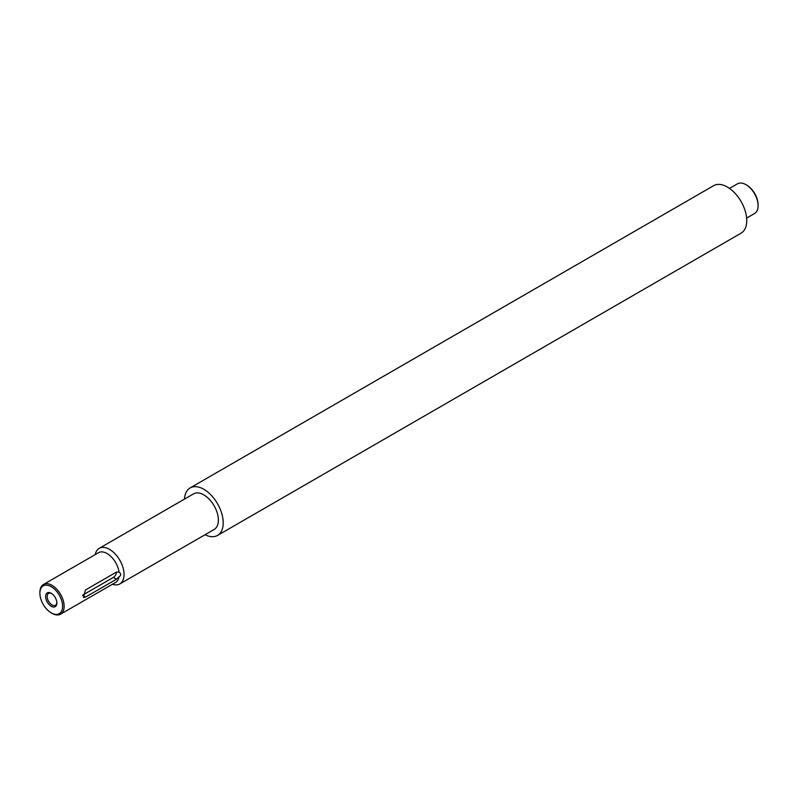 <?xml version="1.0" encoding="UTF-8"?>
<svg xmlns="http://www.w3.org/2000/svg" width="798" height="798" viewBox="0 0 798 798"><rect width="100%" height="100%" fill="white"/><g stroke="black" fill="none" stroke-linecap="round" stroke-linejoin="round"><path stroke-width="1.2" d="M746.758 185.126L745.98 184.677L746.758 185.126A16.04 9.267 60 0 1 758.1 204.777L758.1 205.665A17.137 9.895 -120 0 0 745.98 184.677L745.98 184.677A17.137 9.895 -120 0 0 737.412 183.829L729.502 188.398M746.639 218.083L754.549 213.515A17.137 9.895 -120 0 0 758.1 205.665M51.242 606.271A7.95 4.588 60 0 1 45.616 596.525A7.95 4.588 60 0 1 51.242 593.283L51.242 593.283A7.95 4.588 60 0 1 56.867 603.019A7.95 4.588 60 0 1 51.242 606.271M51.651 593.532A6.853 3.96 -120 0 0 48.588 593.393A6.853 3.96 -120 0 0 47.541 598.879A6.853 3.96 -120 0 0 52.02 604.924A6.853 3.96 -120 0 0 55.451 605.263A6.853 3.96 -120 0 0 56.848 602.55M52.02 613.323L51.242 612.874A16.04 9.267 -120 0 0 62.583 606.32A16.04 9.267 -120 0 0 51.242 586.68A16.04 9.267 -120 0 0 39.9 593.223A16.04 9.267 -120 0 0 51.242 612.874L52.02 613.323A17.137 9.895 60 0 0 60.588 614.171L115.66 582.38A17.137 9.895 -120 0 0 119.032 576.804L116.478 579.228L85.456 597.133L83.461 597.473L85.456 589.971L116.478 572.056L119.032 572.056A17.137 9.895 -120 0 0 107.092 553.543A17.137 9.895 -120 0 0 98.523 552.695L43.451 584.485A17.137 9.895 60 0 1 52.02 585.333A17.137 9.895 60 0 1 63.212 600.435A17.137 9.895 60 0 1 60.588 614.171M118.872 571.957L119.032 572.056C121.256 573.772 121.256 575.348 119.032 576.804M112.398 584.256A20.568 11.87 -120 0 0 119.79 583.946A20.568 11.87 -120 0 0 122.952 567.468A20.568 11.87 -120 0 0 109.516 549.343A20.568 11.87 -120 0 0 99.231 548.326A20.568 11.87 -120 0 0 95.261 554.57M119.79 583.946L214.113 529.493A20.568 11.87 -120 0 0 217.265 513.014A20.568 11.87 -120 0 0 203.829 494.89A20.568 11.87 -120 0 0 193.545 493.872L99.231 548.326M205.036 534.73A27.421 15.83 -120 0 0 217.535 535.428L741.073 233.166A27.421 15.83 -120 0 0 745.282 211.191A27.421 15.83 -120 0 0 727.367 187.031A27.421 15.83 -120 0 0 713.651 185.675L190.114 487.937A27.421 15.83 -120 0 0 184.478 499.109M217.535 535.428A27.421 15.83 -120 0 0 221.744 513.453A27.421 15.83 -120 0 0 203.829 489.294A27.421 15.83 -120 0 0 190.114 487.937M39.9 593.223L39.9 592.335A17.137 9.895 60 0 1 43.451 584.485M116.468 572.066A4.389 2.534 -60 0 1 113.356 577.423L82.773 595.089M116.478 579.228L113.356 577.423M85.456 597.133L82.753 595.577"/></g></svg>
